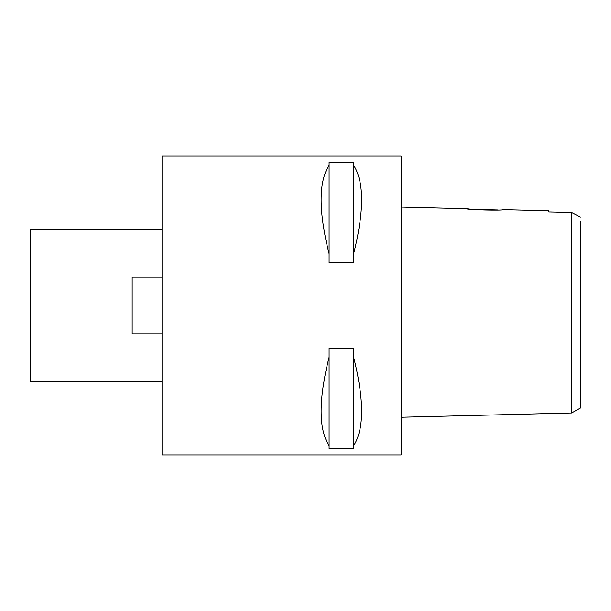 <?xml version="1.0" encoding="UTF-8"?>
<svg xmlns="http://www.w3.org/2000/svg" width="611" height="611" viewBox="0 0 611 611"><rect width="100%" height="100%" fill="white"/><g stroke="black" fill="none" stroke-linecap="round" stroke-linejoin="round"><path stroke-width="0.92" d="M571.606 395.607L571.606 412.983L580.45 408.026L580.45 221.816M580.45 373.863L580.45 237.137M401.137 417.244L571.606 412.983L571.606 212.498L548.77 211.971L571.606 212.498L580.45 217.012M579.442 216.5L577.326 215.431M571.606 230.064L571.606 234.655M571.606 371.496L571.606 395.019M471.715 209.39L466.583 208.779L401.137 207.144M498.171 210.031L472.074 209.428M548.77 210.833L548.77 211.971L548.77 210.833L503.044 209.695C504.151 210.81 465.422 209.825 466.583 208.779M401.137 454.928L401.137 156.072L162.045 156.072L162.045 454.928L401.137 454.928M353.616 253.817L353.616 262.707L329.108 262.707L329.108 253.817C318.461 211.261 318.461 181.757 329.108 165.291L329.108 162.327L353.616 162.327L353.616 165.291C364.271 181.757 364.271 211.261 353.616 253.817L353.616 165.291M353.616 445.709L353.616 448.673L329.108 448.673L329.108 445.709C318.461 429.243 318.461 399.739 329.108 357.183L329.108 348.293L353.616 348.293L353.616 357.183C364.271 399.739 364.271 429.243 353.616 445.709L353.616 357.183M162.045 229.591L30.55 229.591L30.55 381.409L162.045 381.409M162.045 333.889L132.159 333.889L132.159 277.111L162.045 277.111M329.108 165.291L329.108 253.817M329.108 357.183L329.108 445.709"/></g></svg>
